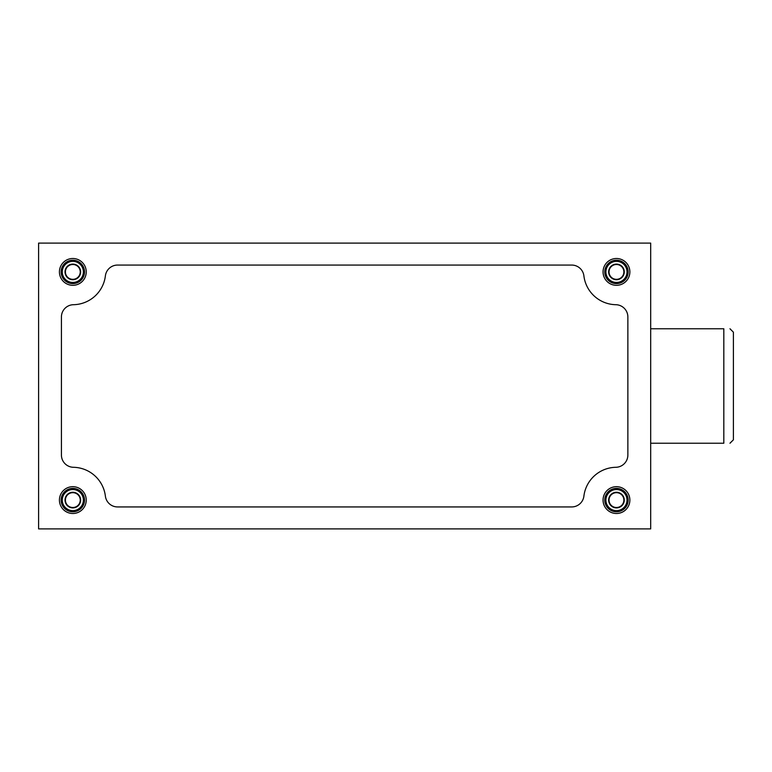 <?xml version="1.0" encoding="UTF-8"?>
<svg xmlns="http://www.w3.org/2000/svg" width="772" height="772" viewBox="0 0 772 772"><rect width="100%" height="100%" fill="white"/><g stroke="black" fill="none" stroke-linecap="round" stroke-linejoin="round"><path stroke-width="1.16" d="M650.69 328.766L723.818 328.766L723.818 443.234C731.875 443.234 731.875 443.234 723.818 443.234L650.69 443.234M650.69 348.819L650.69 528.897L38.6 528.897L38.6 243.103L650.69 243.103L650.69 348.819M729.974 328.766L733.4 332.192L733.4 439.808L729.974 443.234M723.818 328.766C731.875 328.766 731.875 328.766 723.818 328.766C731.875 328.766 731.875 328.766 723.818 328.766M61.422 455.036A12.265 12.265 0 0 0 73.446 467.292A32.8 32.8 0 0 1 105.388 496.145A12.265 12.265 0 0 0 117.566 506.934L571.724 506.934A12.265 12.265 0 0 0 583.893 496.145A32.8 32.8 0 0 1 615.834 467.292A12.265 12.265 0 0 0 627.868 455.036L627.868 316.964A12.265 12.265 0 0 0 615.834 304.708A32.8 32.8 0 0 1 583.893 275.855A12.265 12.265 0 0 0 571.724 265.066L117.566 265.066A12.265 12.265 0 0 0 105.388 275.855A32.8 32.8 0 0 1 73.446 304.708A12.265 12.265 0 0 0 61.422 316.964L61.422 455.036M72.829 486.678A13.404 13.404 0 0 1 84.438 506.789A13.404 13.404 0 0 1 61.22 506.789A13.404 13.404 0 0 1 72.829 486.678M72.829 258.504A13.404 13.404 0 0 1 84.438 278.615A13.404 13.404 0 0 1 61.22 278.615A13.404 13.404 0 0 1 72.829 258.504M616.461 258.504A13.404 13.404 0 0 1 628.07 278.615A13.404 13.404 0 0 1 604.852 278.615A13.404 13.404 0 0 1 616.461 258.504M616.461 486.678A13.404 13.404 0 0 1 628.07 506.789A13.404 13.404 0 0 1 604.852 506.789A13.404 13.404 0 0 1 616.461 486.678M616.461 488.396A11.696 11.696 0 0 1 626.584 505.94A11.696 11.696 0 0 1 606.329 505.94A11.696 11.696 0 0 1 616.461 488.396M616.461 492.275A7.816 7.816 0 0 1 623.226 504A7.816 7.816 0 0 1 609.687 504A7.816 7.816 0 0 1 616.461 492.275M616.461 492.671A7.411 7.411 0 0 1 622.879 503.798A7.411 7.411 0 0 1 610.034 503.798A7.411 7.411 0 0 1 616.461 492.671M616.461 260.222A11.696 11.696 0 0 1 626.584 277.756A11.696 11.696 0 0 1 606.329 277.756A11.696 11.696 0 0 1 616.461 260.222M616.461 264.092A7.816 7.816 0 0 1 623.226 275.816A7.816 7.816 0 0 1 609.687 275.816A7.816 7.816 0 0 1 616.461 264.092M616.461 264.497A7.411 7.411 0 0 1 622.879 275.623A7.411 7.411 0 0 1 610.034 275.623A7.411 7.411 0 0 1 616.461 264.497M72.829 260.222A11.696 11.696 0 0 1 82.951 277.756A11.696 11.696 0 0 1 62.696 277.756A11.696 11.696 0 0 1 72.829 260.222M72.829 264.092A7.816 7.816 0 0 1 79.593 275.816A7.816 7.816 0 0 1 66.054 275.816A7.816 7.816 0 0 1 72.829 264.092M72.829 264.497A7.411 7.411 0 0 1 79.246 275.623A7.411 7.411 0 0 1 66.402 275.623A7.411 7.411 0 0 1 72.829 264.497M72.829 488.396A11.696 11.696 0 0 1 82.951 505.94A11.696 11.696 0 0 1 62.696 505.94A11.696 11.696 0 0 1 72.829 488.396M72.829 492.275A7.816 7.816 0 0 1 79.593 504A7.816 7.816 0 0 1 66.054 504A7.816 7.816 0 0 1 72.829 492.275M72.829 492.671A7.411 7.411 0 0 1 79.246 503.798A7.411 7.411 0 0 1 66.402 503.798A7.411 7.411 0 0 1 72.829 492.671M616.461 489.535A10.557 10.557 0 0 1 625.6 505.361A10.557 10.557 0 0 1 607.323 505.361A10.557 10.557 0 0 1 616.461 489.535M616.461 261.361A10.557 10.557 0 0 1 625.6 277.187A10.557 10.557 0 0 1 607.323 277.187A10.557 10.557 0 0 1 616.461 261.361M72.829 261.361A10.557 10.557 0 0 1 81.967 277.187A10.557 10.557 0 0 1 63.69 277.187A10.557 10.557 0 0 1 72.829 261.361M72.829 489.535A10.557 10.557 0 0 1 81.967 505.361A10.557 10.557 0 0 1 63.69 505.361A10.557 10.557 0 0 1 72.829 489.535"/></g></svg>
